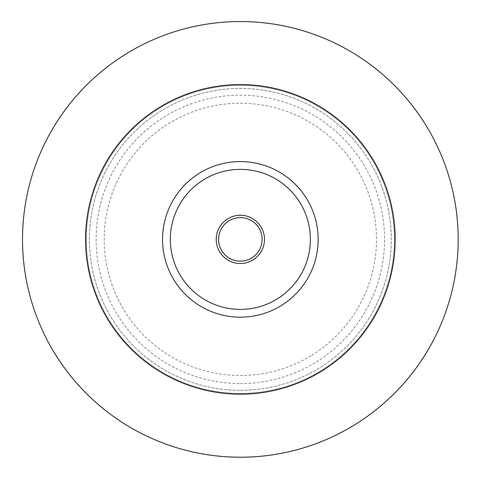 <?xml version="1.0" encoding="UTF-8"?>
<svg xmlns="http://www.w3.org/2000/svg" width="482" height="482" viewBox="0 0 482 482"><rect width="100%" height="100%" fill="white"/><g stroke="black" fill="none" stroke-linecap="round" stroke-linejoin="round"><path stroke-width="0.36" stroke-dasharray="2.41 1.81" d="M240.349 393.426A154.041 154.041 0 0 0 373.761 162.362A154.041 154.041 0 0 0 106.944 162.362A154.041 154.041 0 0 0 240.349 393.426A154.041 154.041 0 0 0 373.761 162.362A154.041 154.041 0 0 0 106.944 162.362A154.041 154.041 0 0 0 240.349 393.426M240.349 390.312A150.932 150.932 0 0 0 371.062 163.916A150.932 150.932 0 0 0 109.643 163.916A150.932 150.932 0 0 0 240.349 390.312A150.932 150.932 0 0 0 371.062 163.916A150.932 150.932 0 0 0 109.643 163.916A150.932 150.932 0 0 0 240.349 390.312M240.349 383.594A144.214 144.214 0 0 0 365.242 167.278A144.214 144.214 0 0 0 115.463 167.278A144.214 144.214 0 0 0 240.349 383.594M240.349 457.219A217.84 217.84 0 0 0 429.004 130.459A217.84 217.84 0 0 0 51.694 130.459A217.84 217.84 0 0 0 240.349 457.219M203.723 170.742A77.801 77.801 0 0 0 199.223 305.419A77.801 77.801 0 0 0 318.108 241.982A77.801 77.801 0 0 0 203.723 170.742A77.801 77.801 0 0 0 199.223 305.419A77.801 77.801 0 0 0 318.108 241.982A77.801 77.801 0 0 0 203.723 170.742M171.935 224.485A70.023 70.023 0 0 0 261.66 306.082A70.023 70.023 0 0 0 287.465 187.582A70.023 70.023 0 0 0 171.935 224.485M164.332 222.829A77.801 77.801 0 0 0 264.028 313.493A77.801 77.801 0 0 0 292.695 181.822A77.801 77.801 0 0 0 164.332 222.829A77.801 77.801 0 0 0 264.028 313.493A77.801 77.801 0 0 0 292.695 181.822A77.801 77.801 0 0 0 164.332 222.829M281.175 305.612A77.801 77.801 0 0 0 277.301 170.911A77.801 77.801 0 0 0 162.585 241.621A77.801 77.801 0 0 0 281.175 305.612M253.008 259.912A24.118 24.118 0 0 0 251.803 218.153A24.118 24.118 0 0 0 216.243 240.072A24.118 24.118 0 0 0 253.008 259.912M251.785 257.924A21.786 21.786 0 0 0 250.694 220.208A21.786 21.786 0 0 0 218.575 240.006A21.786 21.786 0 0 0 251.785 257.924M354.65 424.829A217.84 217.84 0 0 0 343.805 47.67A217.84 217.84 0 0 0 22.6 245.645A217.84 217.84 0 0 0 354.65 424.829M311.788 355.282A136.153 136.153 0 0 0 305.01 119.56A136.153 136.153 0 0 0 104.257 243.296A136.153 136.153 0 0 0 311.788 355.282M321.584 371.182A154.824 154.824 0 0 0 313.878 103.13A154.824 154.824 0 0 0 85.591 243.832A154.824 154.824 0 0 0 321.584 371.182"/><path stroke-width="0.72" d="M240.349 457.219A217.84 217.84 0 0 0 429.004 130.459A217.84 217.84 0 0 0 51.694 130.459A217.84 217.84 0 0 0 240.349 457.219M281.175 305.612A77.801 77.801 0 0 0 277.301 170.911A77.801 77.801 0 0 0 162.585 241.621A77.801 77.801 0 0 0 281.175 305.612M277.09 298.991A70.023 70.023 0 0 0 273.601 177.762A70.023 70.023 0 0 0 170.363 241.392A70.023 70.023 0 0 0 277.09 298.991M253.008 259.912A24.118 24.118 0 0 0 251.803 218.153A24.118 24.118 0 0 0 216.243 240.072A24.118 24.118 0 0 0 253.008 259.912M251.785 257.924A21.786 21.786 0 0 0 250.694 220.208A21.786 21.786 0 0 0 218.575 240.006A21.786 21.786 0 0 0 251.785 257.924M354.65 424.829A217.84 217.84 0 0 0 343.805 47.67A217.84 217.84 0 0 0 22.6 245.645A217.84 217.84 0 0 0 354.65 424.829A217.84 217.84 0 0 0 343.805 47.67A217.84 217.84 0 0 0 22.6 245.645A217.84 217.84 0 0 0 354.65 424.829M321.584 371.182A154.824 154.824 0 0 0 313.878 103.13A154.824 154.824 0 0 0 85.591 243.832A154.824 154.824 0 0 0 321.584 371.182"/></g></svg>

